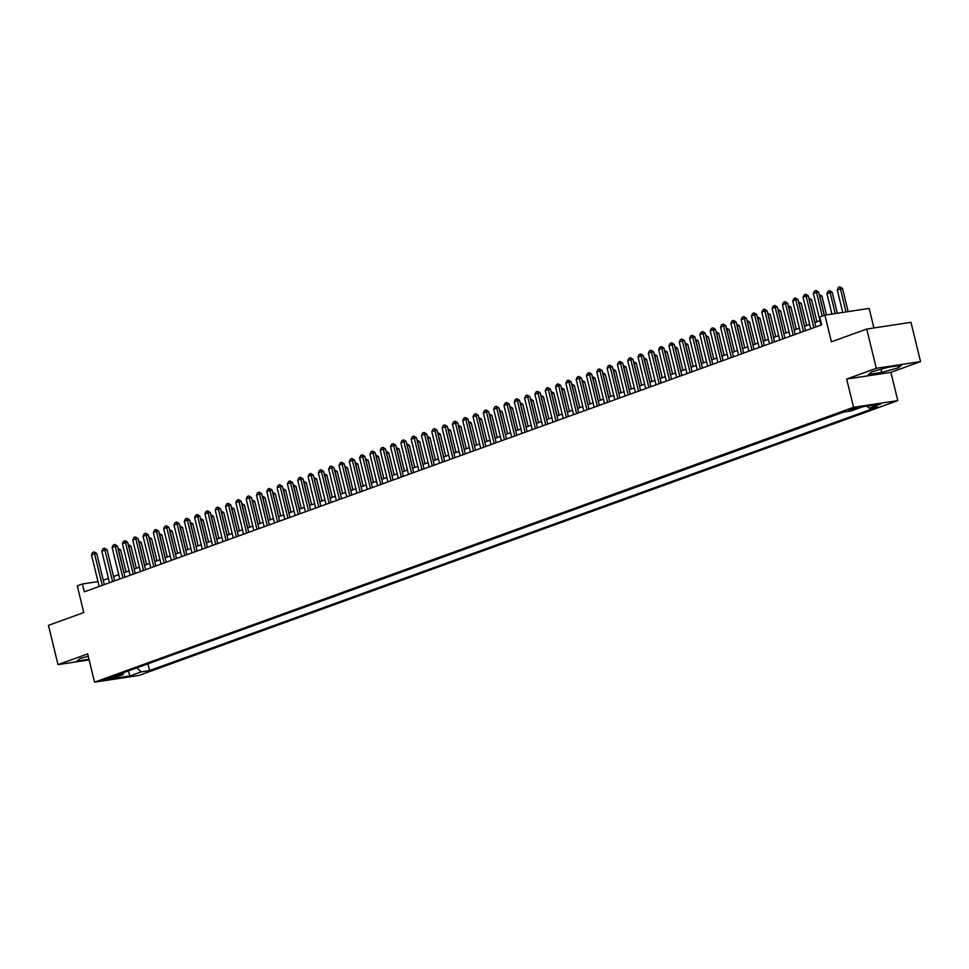 <?xml version="1.0" encoding="UTF-8"?>
<svg xmlns="http://www.w3.org/2000/svg" width="969" height="969" viewBox="0 0 969 969"><rect width="100%" height="100%" fill="white"/><g stroke="black" fill="none" stroke-linecap="round" stroke-linejoin="round"><path stroke-width="1.45" d="M848.299 409.851L857.165 408.046L848.299 409.851M873.905 327.946L869.145 308.421L824.91 315.119L819.75 316.984L821.664 324.845L84.327 591.853L82.413 583.992L77.266 585.857L83.77 612.565L48.45 625.356L58.019 664.625L89.136 659.913M920.55 361.607L910.981 322.338L866.734 329.036L876.315 368.305L846.664 379.049L853.556 407.319L897.791 400.621L890.899 372.35L920.55 361.607L876.315 368.305M853.556 407.319L94.562 682.164L138.809 675.466L897.791 400.621M112.198 677.997L115.662 676.544L103.598 679.754L112.198 677.997L111.944 676.956M136.738 667.871L141.244 671.844L149.614 670.572L877.66 406.932L869.29 408.191L880.639 404.085L862.458 406.835L851.121 410.941L842.751 412.213L114.693 675.853L123.063 674.594L124.044 672.474M141.244 671.844L129.894 675.95L111.726 678.7L123.063 674.594M147.155 664.104L843.599 412.091M824.91 315.119L831.414 341.827L866.734 329.036M94.562 682.164L87.67 653.893L58.019 664.625M98.002 581.63L82.413 583.992M819.98 320.691L814.808 322.556M809.66 324.421L804.5 326.299M799.352 328.152L794.18 330.029M789.032 331.895L783.873 333.76M778.725 335.625L773.553 337.491M768.417 339.356L763.245 341.233M758.097 343.099L752.937 344.964M747.789 346.829L742.617 348.695M737.47 350.56L732.31 352.437M727.162 354.291L721.99 356.168M716.854 358.033L711.682 359.899M706.534 361.764L701.374 363.641M696.226 365.495L691.054 367.372M685.919 369.237L680.747 371.103M675.599 372.968L670.439 374.846M665.291 376.699L660.119 378.576M654.971 380.442L649.811 382.307M644.664 384.172L639.492 386.037M634.356 387.903L629.184 389.78M624.036 391.646L618.876 393.511M613.728 395.376L608.556 397.242M603.421 399.107L598.248 400.984M593.101 402.838L587.929 404.715M582.793 406.58L577.621 408.446M572.473 410.311L567.313 412.188M562.165 414.042L556.993 415.919M551.858 417.784L546.686 419.65M541.538 421.515L536.378 423.38M531.23 425.246L526.058 427.123M520.91 428.988L515.75 430.854M510.602 432.719L505.43 434.584M500.295 436.45L495.123 438.327M489.975 440.192L484.815 442.058M479.667 443.923L474.495 445.788M469.359 447.654L464.187 449.531M459.04 451.384L453.867 453.262M448.732 455.127L443.56 456.993M438.412 458.858L433.252 460.735M428.104 462.588L422.932 464.466M417.796 466.331L412.624 468.197M407.477 470.062L402.317 471.927M397.169 473.793L391.997 475.67M386.849 477.535L381.689 479.401M376.541 481.266L371.369 483.131M366.234 484.997L361.062 486.874M355.914 488.727L350.754 490.605M345.606 492.47L340.434 494.335M335.298 496.201L330.126 498.078M324.978 499.931L319.818 501.809M314.671 503.674L309.499 505.539M304.351 507.405L299.191 509.282M294.043 511.135L288.871 513.013M283.735 514.878L278.563 516.743M273.415 518.609L268.256 520.474M263.108 522.339L257.936 524.217M252.8 526.082L247.628 527.948M242.48 529.813L237.308 531.678M232.172 533.544L227 535.421M221.853 537.274L216.693 539.152M211.545 541.017L206.373 542.882M201.237 544.748L196.065 546.625M190.917 548.478L185.757 550.356M180.609 552.221L175.437 554.086M170.29 555.952L165.13 557.817M159.982 559.682L154.81 561.56M149.674 563.425L144.502 565.29M139.354 567.156L134.194 569.021M129.047 570.886L123.875 572.764M118.739 574.629L113.567 576.494M108.419 578.36L103.247 580.225M148.003 663.971L149.614 670.572M869.29 408.191L866.976 406.156M128.332 670.923L129.894 675.95M88.24 656.219L80.221 658.436L76.939 661.04L88.966 659.211M846.664 379.049L890.899 372.35M888.319 367.215L871.7 371.83L868.406 374.422L881.729 372.411L898.348 367.796L901.642 365.204L888.319 367.215M897.851 365.773L898.348 367.796M880.966 369.262L881.729 372.411M99.177 586.475L91.486 554.934L92.661 552.475L94.211 551.918L94.587 553.808L96.73 553.481L104.325 584.61M91.486 554.934L94.587 553.808L102.266 585.349M94.211 551.918L96.73 553.481M117.927 548.357L120.653 549.859L118.388 550.235M126.043 571.976L120.653 549.859M123.984 572.715L118.121 548.297M109.485 582.744L101.806 551.191L102.968 548.733L104.519 548.175L104.894 550.077L107.05 549.75L114.633 580.879M101.806 551.191L104.894 550.077L112.586 581.618M104.519 548.175L107.05 549.75M119.805 579.002L112.113 547.461L113.288 545.002L114.826 544.445L115.202 546.346L117.358 546.019L124.94 577.136M112.113 547.461L115.202 546.346L122.893 577.887M114.826 544.445L117.358 546.019M130.112 575.271L122.421 543.73L123.596 541.271L125.146 540.714L125.522 542.604L127.666 542.277L135.26 573.406M122.421 543.73L125.522 542.604L133.213 574.145M125.146 540.714L127.666 542.277M140.42 571.54L132.741 539.999L133.904 537.541L135.454 536.971L135.83 538.873L137.986 538.546L145.568 569.675M132.741 539.999L135.83 538.873L143.521 570.414M135.454 536.971L137.986 538.546M128.247 544.626L130.96 546.128L128.695 546.492M136.35 568.246L130.96 546.128M134.303 568.985L128.429 544.554M138.555 540.896L141.268 542.398L139.015 542.761M146.658 564.515L141.268 542.398M144.611 565.254L138.749 540.823M148.863 537.153L151.588 538.667L149.323 539.03M156.978 560.772L151.588 538.667M154.919 561.523L149.056 537.092M159.182 533.422L161.896 534.924L159.631 535.288M167.286 557.042L161.896 534.924M165.239 557.781L159.364 533.35M150.74 567.798L143.049 536.257L144.224 533.798L145.774 533.241L146.137 535.142L148.293 534.815L155.888 565.932M143.049 536.257L146.137 535.142L153.829 566.683M145.774 533.241L148.293 534.815M169.49 529.692L172.203 531.194L169.95 531.557M177.593 553.311L172.203 531.194M175.546 554.05L169.684 529.619M161.048 564.067L153.356 532.526L154.531 530.067L156.082 529.51L156.457 531.4L158.613 531.085L166.196 562.202M153.356 532.526L156.457 531.4L164.149 562.941M156.082 529.51L158.613 531.085M179.81 525.961L182.523 527.463L180.258 527.826M187.913 549.568L182.523 527.463M185.866 550.319L179.992 525.888M171.368 560.336L163.676 528.795L164.851 526.337L166.389 525.767L166.765 527.669L168.921 527.342L176.503 558.471M163.676 528.795L166.765 527.669L174.456 559.21M166.389 525.767L168.921 527.342M190.118 522.218L192.831 523.72L190.566 524.096M198.221 545.838L192.831 523.72M196.174 546.577L190.312 522.158M181.675 556.594L173.984 525.053L175.159 522.594L176.709 522.037L177.085 523.938L179.229 523.611L186.823 554.74M173.984 525.053L177.085 523.938L184.764 555.479M176.709 522.037L179.229 523.611M200.426 518.488L203.151 519.99L200.886 520.353M208.541 542.107L203.151 519.99M206.482 542.846L200.619 518.415M191.983 552.863L184.304 521.322L185.467 518.863L187.017 518.306L187.392 520.196L189.549 519.881L197.131 550.998M184.304 521.322L187.392 520.196L195.084 551.749M187.017 518.306L189.549 519.881M210.745 514.757L213.459 516.259L211.194 516.622M218.849 538.364L213.459 516.259M216.802 539.115L210.927 514.684M202.303 549.132L194.612 517.591L195.786 515.133L197.325 514.575L197.7 516.465L199.856 516.138L207.439 547.267M194.612 517.591L197.7 516.465L205.392 548.006M197.325 514.575L199.856 516.138M221.053 511.014L223.766 512.516L221.513 512.892M229.156 534.634L223.766 512.516M227.109 535.372L221.247 510.954M212.611 545.39L204.919 513.849L206.094 511.39L207.645 510.833L208.02 512.734L210.164 512.407L217.759 543.536M204.919 513.849L208.02 512.734L215.712 544.275M207.645 510.833L210.164 512.407M231.361 507.284L234.086 508.786L231.821 509.149M239.476 530.903L234.086 508.786M237.417 531.642L231.555 507.211M222.931 541.659L215.239 510.118L216.414 507.659L217.952 507.102L218.328 509.004L220.484 508.677L228.066 539.794M215.239 510.118L218.328 509.004L226.019 540.545M217.952 507.102L220.484 508.677M241.681 503.553L244.394 505.055L242.129 505.418M249.784 527.16L244.394 505.055M247.737 527.911L241.875 503.48M233.238 537.928L225.547 506.387L226.722 503.928L228.272 503.371L228.648 505.261L230.792 504.934L238.386 536.063M225.547 506.387L228.648 505.261L236.327 536.802M228.272 503.371L230.792 504.934M243.546 534.198L235.855 502.645L237.03 500.198L238.58 499.629L238.955 501.53L241.111 501.203L248.694 532.332M235.855 502.645L238.955 501.53L246.647 533.071M238.58 499.629L241.111 501.203M253.866 530.455L246.174 498.914L247.349 496.455L248.888 495.898L249.263 497.8L251.419 497.472L259.002 528.589M246.174 498.914L249.263 497.8L256.955 529.34M248.888 495.898L251.419 497.472M264.174 526.724L256.482 495.183L257.657 492.724L259.207 492.167L259.583 494.057L261.727 493.73L269.321 524.859M256.482 495.183L259.583 494.057L267.262 525.598M259.207 492.167L261.727 493.73M274.481 522.994L266.802 491.453L267.965 488.994L269.515 488.424L269.891 490.326L272.047 489.999L279.629 521.128M266.802 491.453L269.891 490.326L277.582 521.867M269.515 488.424L272.047 489.999M284.801 519.251L277.11 487.71L278.285 485.251L279.835 484.694L280.198 486.595L282.354 486.268L289.949 517.398M277.11 487.71L280.198 486.595L287.89 518.136M279.835 484.694L282.354 486.268M295.109 515.52L287.418 483.979L288.592 481.52L290.143 480.963L290.518 482.853L292.674 482.538L300.257 513.655M287.418 483.979L290.518 482.853L298.21 514.406M290.143 480.963L292.674 482.538M305.429 511.789L297.737 480.249L298.912 477.79L300.451 477.22L300.826 479.122L302.982 478.795L310.564 509.924M297.737 480.249L300.826 479.122L308.517 510.663M300.451 477.22L302.982 478.795M315.737 508.047L308.045 476.506L309.22 474.047L310.77 473.49L311.146 475.391L313.29 475.064L320.884 506.193M308.045 476.506L311.146 475.391L318.825 506.932M310.77 473.49L313.29 475.064M326.044 504.316L318.365 472.775L319.528 470.316L321.078 469.759L321.454 471.661L323.61 471.334L331.192 502.451M318.365 472.775L321.454 471.661L329.145 503.202M321.078 469.759L323.61 471.334M336.364 500.585L328.673 469.044L329.848 466.586L331.386 466.028L331.761 467.918L333.917 467.591L341.5 498.72M328.673 469.044L331.761 467.918L339.453 499.459M331.386 466.028L333.917 467.591M346.672 496.843L338.98 465.302L340.155 462.843L341.706 462.286L342.081 464.187L344.225 463.86L351.82 494.989M338.98 465.302L342.081 464.187L349.773 495.728M341.706 462.286L344.225 463.86M356.992 493.112L349.3 461.571L350.463 459.112L352.013 458.555L352.389 460.457L354.545 460.13L362.127 491.247M349.3 461.571L352.389 460.457L360.08 491.998M352.013 458.555L354.545 460.13M367.299 489.381L359.608 457.84L360.783 455.382L362.333 454.824L362.709 456.714L364.853 456.387L372.447 487.516M359.608 457.84L362.709 456.714L370.388 488.255M362.333 454.824L364.853 456.387M377.607 485.651L369.916 454.098L371.091 451.651L372.641 451.082L373.017 452.983L375.173 452.656L382.755 483.785M369.916 454.098L373.017 452.983L380.708 484.524M372.641 451.082L375.173 452.656M387.927 481.908L380.236 450.367L381.411 447.908L382.949 447.351L383.324 449.253L385.48 448.926L393.063 480.043M380.236 450.367L383.324 449.253L391.016 480.794M382.949 447.351L385.48 448.926M398.235 478.177L390.543 446.636L391.718 444.177L393.269 443.62L393.644 445.51L395.788 445.183L403.383 476.312M390.543 446.636L393.644 445.51L401.323 477.051M393.269 443.62L395.788 445.183M408.543 474.447L400.863 442.906L402.026 440.447L403.576 439.878L403.952 441.779L406.108 441.452L413.69 472.581M400.863 442.906L403.952 441.779L411.643 473.32M403.576 439.878L406.108 441.452M418.862 470.704L411.171 439.163L412.346 436.704L413.884 436.147L414.26 438.049L416.416 437.722L424.01 468.851M411.171 439.163L414.26 438.049L421.951 469.59M413.884 436.147L416.416 437.722M429.17 466.973L421.479 435.432L422.654 432.973L424.204 432.416L424.579 434.306L426.723 433.991L434.318 465.108M421.479 435.432L424.579 434.306L432.271 465.859M424.204 432.416L426.723 433.991M439.49 463.243L431.799 431.702L432.973 429.243L434.512 428.673L434.887 430.575L437.043 430.248L444.626 461.377M431.799 431.702L434.887 430.575L442.579 462.116M434.512 428.673L437.043 430.248M449.798 459.5L442.106 427.959L443.281 425.5L444.832 424.943L445.207 426.844L447.351 426.517L454.945 457.647M442.106 427.959L445.207 426.844L452.886 458.385M444.832 424.943L447.351 426.517M460.105 455.769L452.426 424.228L453.589 421.769L455.139 421.212L455.515 423.114L457.671 422.787L465.253 453.904M452.426 424.228L455.515 423.114L463.206 454.655M455.139 421.212L457.671 422.787M470.425 452.038L462.734 420.498L463.909 418.039L465.447 417.482L465.823 419.371L467.979 419.044L475.561 450.173M462.734 420.498L465.823 419.371L473.514 450.912M465.447 417.482L467.979 419.044M480.733 448.308L473.042 416.755L474.216 414.308L475.767 413.739L476.142 415.64L478.286 415.313L485.881 446.443M473.042 416.755L476.142 415.64L483.834 447.181M475.767 413.739L478.286 415.313M491.041 444.565L483.361 413.024L484.524 410.565L486.075 410.008L486.45 411.91L488.606 411.583L496.189 442.7M483.361 413.024L486.45 411.91L494.142 443.451M486.075 410.008L488.606 411.583M501.361 440.834L493.669 409.293L494.844 406.835L496.394 406.277L496.758 408.167L498.914 407.84L506.508 438.969M493.669 409.293L496.758 408.167L504.449 439.708M496.394 406.277L498.914 407.84M511.668 437.104L503.977 405.563L505.152 403.104L506.702 402.535L507.078 404.436L509.234 404.109L516.816 435.238M503.977 405.563L507.078 404.436L514.769 435.977M506.702 402.535L509.234 404.109M521.988 433.361L514.297 401.82L515.472 399.361L517.01 398.804L517.385 400.706L519.541 400.379L527.124 431.496M514.297 401.82L517.385 400.706L525.077 432.247M517.01 398.804L519.541 400.379M532.296 429.63L524.604 398.089L525.779 395.631L527.33 395.073L527.705 396.963L529.849 396.648L537.444 427.765M524.604 398.089L527.705 396.963L535.385 428.504M527.33 395.073L529.849 396.648M542.604 425.9L534.924 394.359L536.087 391.9L537.638 391.331L538.013 393.232L540.169 392.905L547.751 424.034M534.924 394.359L538.013 393.232L545.704 424.773M537.638 391.331L540.169 392.905M552.924 422.157L545.232 390.616L546.407 388.157L547.945 387.6L548.321 389.502L550.477 389.175L558.059 420.304M545.232 390.616L548.321 389.502L556.012 421.043M547.945 387.6L550.477 389.175M563.231 418.426L555.54 386.885L556.715 384.427L558.265 383.869L558.641 385.771L560.785 385.444L568.379 416.561M555.54 386.885L558.641 385.771L566.332 417.312M558.265 383.869L560.785 385.444M573.551 414.696L565.86 383.155L567.035 380.696L568.573 380.139L568.948 382.028L571.104 381.701L578.687 412.83M565.86 383.155L568.948 382.028L576.64 413.569M568.573 380.139L571.104 381.701M583.859 410.953L576.167 379.412L577.342 376.953L578.893 376.396L579.268 378.298L581.412 377.971L589.007 409.1M576.167 379.412L579.268 378.298L586.948 409.839M578.893 376.396L581.412 377.971M594.167 407.222L586.487 375.681L587.65 373.222L589.2 372.665L589.576 374.567L591.732 374.24L599.314 405.357M586.487 375.681L589.576 374.567L597.267 406.108M589.2 372.665L591.732 374.24M604.486 403.492L596.795 371.951L597.97 369.492L599.508 368.935L599.884 370.824L602.04 370.497L609.622 401.626M596.795 371.951L599.884 370.824L607.575 402.365M599.508 368.935L602.04 370.497M251.988 499.81L254.714 501.324L252.449 501.688M260.104 523.43L254.714 501.324M258.045 524.168L252.182 499.75M262.308 496.08L265.022 497.582L262.756 497.945M270.412 519.699L265.022 497.582M268.365 520.438L262.49 496.007M272.616 492.349L275.329 493.851L273.076 494.214M280.719 515.968L275.329 493.851M278.672 516.707L272.81 492.276M282.924 488.618L285.649 490.12L283.384 490.484M291.039 512.226L285.649 490.12M288.98 512.976L283.118 488.546M293.244 484.875L295.957 486.377L293.692 486.741M301.347 508.495L295.957 486.377M299.3 509.234L293.425 484.815M303.551 481.145L306.265 482.647L304.012 483.01M311.655 504.764L306.265 482.647M309.608 505.503L303.745 481.072M313.859 477.414L316.584 478.916L314.319 479.28M321.974 501.021L316.584 478.916M319.927 501.772L314.053 477.342M324.179 473.671L326.892 475.173L324.627 475.549M332.282 497.291L326.892 475.173M330.235 498.03L324.373 473.611M334.487 469.941L337.212 471.443L334.947 471.806M342.602 493.56L337.212 471.443M340.543 494.299L334.68 469.868M344.807 466.21L347.52 467.712L345.255 468.075M352.91 489.817L347.52 467.712M350.863 490.568L344.988 466.137M355.114 462.467L357.827 463.969L355.575 464.345M363.218 486.087L357.827 463.969M361.171 486.826L355.308 462.407M365.422 458.737L368.147 460.239L365.882 460.602M373.537 482.356L368.147 460.239M371.478 483.095L365.616 458.664M375.742 455.006L378.455 456.508L376.19 456.871M383.845 478.625L378.455 456.508M381.798 479.364L375.924 454.933M386.05 451.263L388.763 452.777L386.51 453.141M394.165 474.883L388.763 452.777M392.106 475.634L386.243 451.203M396.369 447.533L399.083 449.035L396.818 449.398M404.473 471.152L399.083 449.035M402.426 471.891L396.551 447.46M406.677 443.802L409.39 445.304L407.137 445.667M414.78 467.421L409.39 445.304M412.733 468.16L406.871 443.729M416.985 440.071L419.71 441.573L417.445 441.937M425.1 463.679L419.71 441.573M423.041 464.43L417.179 439.999M427.305 436.329L430.018 437.831L427.753 438.194M435.408 459.948L430.018 437.831M433.361 460.687L427.486 436.268M437.613 432.598L440.326 434.1L438.073 434.463M445.716 456.217L440.326 434.1M443.669 456.956L437.806 432.525M447.92 428.867L450.646 430.369L448.381 430.733M456.036 452.475L450.646 430.369M453.989 453.226L448.114 428.795M458.24 425.125L460.953 426.626L458.688 427.002M466.343 448.744L460.953 426.626M464.296 449.483L458.434 425.064M468.548 421.394L471.273 422.896L469.008 423.259M476.663 445.013L471.273 422.896M474.604 445.752L468.742 421.321M478.868 417.663L481.581 419.165L479.316 419.529M486.971 441.27L481.581 419.165M484.924 442.021L479.049 417.591M489.175 413.92L491.889 415.422L489.636 415.798M497.279 437.54L491.889 415.422M495.232 438.279L489.369 413.86M499.483 410.19L502.208 411.692L499.943 412.055M507.599 433.809L502.208 411.692M505.539 434.548L499.677 410.117M509.803 406.459L512.516 407.961L510.251 408.324M517.906 430.079L512.516 407.961M515.859 430.817L509.985 406.386M520.111 402.716L522.824 404.23L520.571 404.594M528.226 426.336L522.824 404.23M526.167 427.087L520.305 402.656M530.431 398.986L533.144 400.488L530.879 400.851M538.534 422.605L533.144 400.488M536.487 423.344L530.612 398.913M540.738 395.255L543.452 396.757L541.199 397.12M548.842 418.874L543.452 396.757M546.795 419.613L540.932 395.182M551.046 391.524L553.771 393.026L551.506 393.39M559.161 415.132L553.771 393.026M557.102 415.883L551.24 391.452M561.366 387.782L564.079 389.284L561.814 389.659M569.469 411.401L564.079 389.284M567.422 412.14L561.548 387.721M571.674 384.051L574.387 385.553L572.134 385.916M579.777 407.67L574.387 385.553M577.73 408.409L571.867 383.978M581.981 380.32L584.707 381.822L582.442 382.186M590.097 403.928L584.707 381.822M588.038 404.679L582.175 380.248M592.301 376.578L595.014 378.08L592.749 378.455M600.405 400.197L595.014 378.08M598.357 400.936L592.495 376.517M602.609 372.847L605.334 374.349L603.069 374.712M610.724 396.466L605.334 374.349M608.665 397.205L602.803 372.774M612.929 369.116L615.642 370.618L613.377 370.982M621.032 392.724L615.642 370.618M618.985 393.475L613.111 369.044M623.237 365.374L625.95 366.888L623.697 367.251M631.34 388.993L625.95 366.888M629.293 389.732L623.43 365.313M614.794 399.761L607.103 368.208L608.278 365.761L609.828 365.192L610.204 367.094L612.347 366.767L619.942 397.896M607.103 368.208L610.204 367.094L617.883 398.634M609.828 365.192L612.347 366.767M633.544 361.643L636.27 363.145L634.005 363.508M641.66 385.262L636.27 363.145M639.601 386.001L633.738 361.57M625.102 396.018L617.423 364.477L618.585 362.018L620.136 361.461L620.511 363.363L622.667 363.036L630.25 394.153M617.423 364.477L620.511 363.363L628.203 394.904M620.136 361.461L622.667 363.036M643.864 357.912L646.577 359.414L644.312 359.778M651.967 381.532L646.577 359.414M649.92 382.271L644.046 357.84M635.422 392.288L627.73 360.747L628.905 358.288L630.456 357.731L630.819 359.62L632.975 359.293L640.57 390.422M627.73 360.747L630.819 359.62L638.51 391.161M630.456 357.731L632.975 359.293M654.172 354.182L656.885 355.684L654.632 356.047M662.275 377.789L656.885 355.684M660.228 378.54L654.366 354.109M645.729 388.557L638.038 357.016L639.213 354.557L640.763 353.988L641.139 355.889L643.295 355.562L650.877 386.692M638.038 357.016L641.139 355.889L648.83 387.43M640.763 353.988L643.295 355.562M664.48 350.439L667.205 351.941L664.94 352.304M672.595 374.058L667.205 351.941M670.548 374.797L664.673 350.378M656.049 384.814L648.358 353.273L649.533 350.814L651.071 350.257L651.447 352.159L653.603 351.832L661.185 382.961M648.358 353.273L651.447 352.159L659.138 383.7M651.071 350.257L653.603 351.832M674.799 346.708L677.513 348.21L675.248 348.574M682.903 370.328L677.513 348.21M680.856 371.066L674.993 346.636M666.357 381.083L658.666 349.543L659.841 347.084L661.391 346.527L661.766 348.416L663.91 348.101L671.505 379.218M658.666 349.543L661.766 348.416L669.446 379.969M661.391 346.527L663.91 348.101M685.107 342.978L687.833 344.479L685.567 344.843M693.223 366.585L687.833 344.479M691.163 367.336L685.301 342.905M676.665 377.353L668.985 345.812L670.148 343.353L671.699 342.784L672.074 344.685L674.23 344.358L681.813 375.487M668.985 345.812L672.074 344.685L679.766 376.226M671.699 342.784L674.23 344.358M695.427 339.235L698.14 340.737L695.875 341.112M703.53 362.854L698.14 340.737M701.483 363.593L695.609 339.174M686.985 373.61L679.293 342.069L680.468 339.61L682.006 339.053L682.382 340.955L684.538 340.628L692.12 371.757M679.293 342.069L682.382 340.955L690.073 372.496M682.006 339.053L684.538 340.628M705.735 335.504L708.448 337.006L706.195 337.369M713.838 359.124L708.448 337.006M711.791 359.862L705.929 335.431M697.292 369.879L689.601 338.338L690.776 335.88L692.326 335.322L692.702 337.224L694.846 336.897L702.44 368.014M689.601 338.338L692.702 337.224L700.393 368.765M692.326 335.322L694.846 336.897M716.043 331.773L718.768 333.275L716.503 333.639M724.158 355.381L718.768 333.275M722.099 356.132L716.236 331.701M707.612 366.149L699.921 334.608L701.096 332.149L702.634 331.592L703.009 333.481L705.166 333.154L712.748 364.283M699.921 334.608L703.009 333.481L710.701 365.022M702.634 331.592L705.166 333.154M726.362 328.031L729.076 329.533L726.811 329.908M734.466 351.65L729.076 329.533M732.419 352.389L726.556 327.97M717.92 362.406L710.229 330.865L711.403 328.406L712.954 327.849L713.329 329.751L715.473 329.424L723.068 360.553M710.229 330.865L713.329 329.751L721.009 361.292M712.954 327.849L715.473 329.424M736.67 324.3L739.383 325.802L737.13 326.165M744.786 347.919L739.383 325.802M742.726 348.658L736.864 324.227M728.228 358.675L720.536 327.134L721.711 324.676L723.262 324.118L723.637 326.02L725.793 325.693L733.376 356.81M720.536 327.134L723.637 326.02L731.329 357.561M723.262 324.118L725.793 325.693M746.99 320.569L749.703 322.071L747.438 322.435M755.093 344.189L749.703 322.071M753.046 344.928L747.172 320.497M738.548 354.945L730.856 323.404L732.031 320.945L733.569 320.388L733.945 322.277L736.101 321.95L743.683 353.079M730.856 323.404L733.945 322.277L741.636 353.818M733.569 320.388L736.101 321.95M757.298 316.827L760.011 318.341L757.758 318.704M765.401 340.446L760.011 318.341M763.354 341.197L757.492 316.766M748.855 351.214L741.164 319.661L742.339 317.214L743.889 316.645L744.265 318.547L746.409 318.22L754.003 349.349M741.164 319.661L744.265 318.547L751.944 350.088M743.889 316.645L746.409 318.22M767.605 313.096L770.331 314.598L768.066 314.961M775.721 336.715L770.331 314.598M773.662 337.454L767.799 313.023M759.163 347.471L751.484 315.93L752.647 313.471L754.197 312.914L754.572 314.816L756.728 314.489L764.311 345.606M751.484 315.93L754.572 314.816L762.264 346.357M754.197 312.914L756.728 314.489M777.925 309.365L780.639 310.867L778.373 311.231M786.029 332.985L780.639 310.867M783.982 333.724L778.107 309.293M769.483 343.741L761.791 312.2L762.966 309.741L764.517 309.184L764.88 311.073L767.036 310.746L774.631 341.875M761.791 312.2L764.88 311.073L772.572 342.614M764.517 309.184L767.036 310.746M788.233 305.635L790.946 307.137L788.693 307.5M796.336 329.242L790.946 307.137M794.289 329.993L788.427 305.562M779.791 340.01L772.099 308.469L773.274 306.01L774.825 305.441L775.2 307.343L777.344 307.016L784.938 338.145M772.099 308.469L775.2 307.343L782.891 338.884M774.825 305.441L777.344 307.016M798.541 301.892L801.266 303.394L799.001 303.757M806.656 325.511L801.266 303.394M804.609 326.25L798.735 301.831M790.11 336.267L782.419 304.726L783.594 302.267L785.132 301.71L785.508 303.612L787.664 303.285L795.246 334.414M782.419 304.726L785.508 303.612L793.199 335.153M785.132 301.71L787.664 303.285M808.861 298.161L811.574 299.663L809.309 300.027M816.964 321.781L811.574 299.663M814.917 322.52L809.054 298.089M800.418 332.537L792.727 300.996L793.902 298.537L795.452 297.98L795.828 299.869L797.971 299.554L805.566 330.671M792.727 300.996L795.828 299.869L803.507 331.422M795.452 297.98L797.971 299.554M819.168 294.431L821.894 295.933L819.629 296.296M826.509 314.877L821.894 295.933M824.377 315.313L819.362 294.358M810.726 328.806L803.047 297.265L804.209 294.806L805.76 294.237L806.135 296.139L808.291 295.811L815.874 326.941M803.047 297.265L806.135 296.139L813.827 327.679M805.76 294.237L808.291 295.811M837.325 313.241L832.201 292.19L826.957 293.643L831.935 314.053M826.957 293.643L828.132 291.185L829.67 290.627L832.201 292.19M835.181 313.568L829.67 290.627M821.046 325.063L813.354 293.522L814.529 291.063L816.068 290.506L816.443 292.408L818.599 292.081L824.268 315.349M813.354 293.522L816.443 292.408L822.221 316.1M816.068 290.506L818.599 292.081M848.154 311.606L842.509 288.459L837.264 289.901L842.751 312.418M837.264 289.901L838.439 287.454L839.99 286.885L842.509 288.459M845.998 311.933L839.99 286.885M114.318 676.532L114.475 677.174"/></g></svg>

